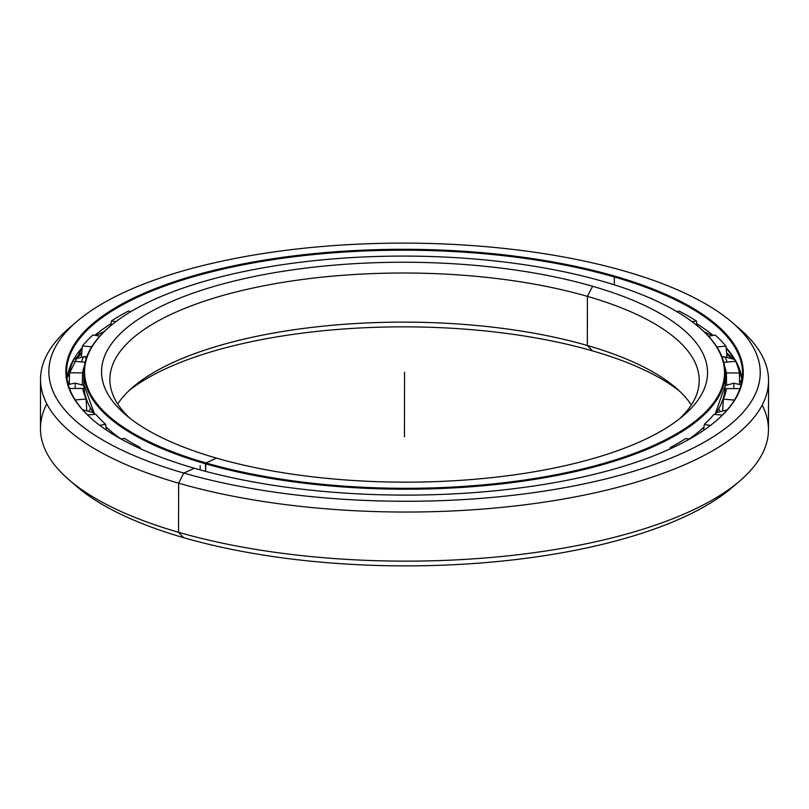 <?xml version="1.0" encoding="UTF-8"?>
<svg xmlns="http://www.w3.org/2000/svg" width="809" height="809" viewBox="0 0 809 809"><rect width="100%" height="100%" fill="white"/><g stroke="black" fill="none" stroke-linecap="round" stroke-linejoin="round"><path stroke-width="1.21" d="M129.41 417.818A294.668 106.93 -179.9 0 1 230.049 293.515A294.668 106.93 -179.9 0 1 587.425 296.377L592.603 286.265A302.991 109.953 0.1 0 0 221.11 284.404A302.991 109.953 0.1 0 0 125.405 414.532A302.991 109.953 0.1 0 0 216.509 458.127A302.991 109.953 -179.9 0 1 166.978 303.597A302.991 109.953 -179.9 0 1 592.603 286.265A302.991 109.953 -179.9 0 1 642.134 440.794A302.991 109.953 -179.9 0 1 216.509 458.127A302.991 109.953 0.1 0 0 683.554 415.502A302.991 109.953 0.1 0 0 592.603 286.265L587.425 296.377A294.668 106.93 0.1 0 0 276.284 283.484A294.668 106.93 0.1 0 0 109.872 379.431A294.668 106.93 0.1 0 0 129.41 417.818M699.674 327.766A320.677 116.365 -179.9 0 1 725.228 373.404A320.677 116.365 -179.9 0 1 544.123 477.816A320.677 116.365 -179.9 0 1 205.537 463.79L205.971 462.94L205.537 463.79A320.677 116.365 0.1 0 0 598.7 465.751A320.677 116.365 0.1 0 0 699.987 328.039L699.35 327.493A319.98 116.112 -179.9 0 1 598.286 464.902A319.98 116.112 -179.9 0 1 205.971 462.94A319.98 116.112 -179.9 0 1 109.913 326.462A319.98 116.112 -179.9 0 1 603.14 281.451A319.98 116.112 -179.9 0 1 699.35 327.493M109.913 326.462L109.276 327.008A320.677 116.365 0.1 0 0 205.537 463.79L205.526 471.344L205.537 463.79A320.677 116.365 -179.9 0 1 83.883 372.282A320.677 116.365 -179.9 0 1 109.599 326.735M689.046 439.065A320.677 116.365 0.1 0 0 704.002 427.01A320.677 116.365 -179.9 0 1 689.046 439.065A320.647 116.354 0.1 0 0 704.002 427.041A320.647 116.354 -179.9 0 1 696.074 433.877A320.647 116.354 -179.9 0 1 689.076 439.075M724.783 379.451A320.677 116.365 -179.9 0 1 715.045 414.481A320.647 116.354 0.1 0 0 720.556 405.167A320.647 116.354 -179.9 0 1 715.055 414.481A320.677 116.365 0.1 0 0 725.208 385.509L725.228 373.404M88.444 404.065A320.647 116.354 0.1 0 0 94.613 414.38A320.677 116.365 -179.9 0 1 84.308 378.339M105.969 426.98A320.647 116.354 0.1 0 0 121.097 438.974A320.647 116.354 -179.9 0 1 112.825 432.855L105.969 426.98M121.138 438.974A320.677 116.365 -179.9 0 1 105.969 426.95A320.677 116.365 0.1 0 0 121.138 438.974M129.46 390.221A302.991 109.953 -179.9 0 1 592.491 350.873L587.334 345.483A294.668 106.93 0.1 0 0 133.121 386.935A294.668 106.93 0.1 0 0 117.699 404.004A294.668 106.93 -179.9 0 1 587.334 345.483L587.425 296.377L587.334 345.483A294.668 106.93 -179.9 0 1 691.301 404.996A294.668 106.93 0.1 0 0 675.94 387.885A294.668 106.93 0.1 0 0 587.334 345.483L592.491 350.873A302.991 109.953 -179.9 0 1 679.59 391.182A302.991 109.953 0.1 0 0 592.491 350.873A302.991 109.953 0.1 0 0 129.46 390.221M679.54 418.779A294.668 106.93 0.1 0 0 699.219 380.463A294.668 106.93 0.1 0 0 587.425 296.377A294.668 106.93 -179.9 0 1 679.54 418.779M83.863 384.386A320.677 116.365 0.1 0 0 94.623 414.38L83.863 384.386L83.883 372.282M216.509 458.127L205.971 462.94A319.98 116.112 0.1 0 0 655.452 444.637A319.98 116.112 0.1 0 0 603.14 281.451A319.98 116.112 0.1 0 0 153.659 299.755A319.98 116.112 0.1 0 0 205.971 462.94L205.526 471.344M76.774 357.73A347.819 126.214 -179.9 0 1 81.749 352.957A347.819 126.214 0.1 0 0 76.774 357.73M81.79 352.481A347.749 126.194 0.1 0 0 76.056 358.023A347.749 126.194 -179.9 0 1 81.79 352.481M726.664 353.391A347.819 126.214 -179.9 0 1 731.184 357.649A347.819 126.214 0.1 0 0 726.664 353.391M731.882 357.922A347.749 126.194 0.1 0 0 726.613 352.906A347.749 126.194 -179.9 0 1 731.882 357.922M40.531 379.31L40.45 428.416A364.01 132.089 0.1 0 0 178.546 532.282L183.694 537.682A355.687 129.076 0.1 0 0 731.963 487.645L739.638 481.082A364.01 132.089 -179.9 0 1 178.546 532.282A364.01 132.089 0.1 0 0 562.892 548.219A364.01 132.089 0.1 0 0 768.469 429.69L768.55 380.584A364.01 132.089 -179.9 0 1 562.973 499.113A364.01 132.089 -179.9 0 1 178.627 483.185A364.01 132.089 0.1 0 0 624.922 485.41A364.01 132.089 0.1 0 0 739.901 329.091L732.256 322.508A355.687 129.076 -179.9 0 1 619.906 475.247A355.687 129.076 -179.9 0 1 183.805 473.073L178.627 483.185L178.546 532.282L178.627 483.185A364.01 132.089 -179.9 0 1 40.531 379.31A364.01 132.089 -179.9 0 1 73.346 324.642M762.169 405.127A364.01 132.089 -179.9 0 1 739.638 481.082M730.274 357.345A347.749 126.194 0.1 0 0 726.725 354.039A347.749 126.194 -179.9 0 1 730.274 357.345M712.051 334.532A338.031 122.665 0.1 0 0 696.873 323.853A338.031 122.665 -179.9 0 1 713.174 335.432A338.01 122.655 0.1 0 0 696.862 323.812A338.01 122.655 -179.9 0 1 713.204 335.432L712.051 334.532M111.015 323.671A338.01 122.655 0.1 0 0 94.886 335.3A338.01 122.655 -179.9 0 1 111.015 323.671M82.285 347.445A338.01 122.655 0.1 0 0 66.955 378.309A338.01 122.655 -179.9 0 1 82.285 347.445A338.031 122.665 0.1 0 0 71.404 363.686A338.031 122.665 -179.9 0 1 82.275 347.476L66.955 378.309M94.906 335.31A338.031 122.665 -179.9 0 1 111.015 323.711A338.031 122.665 0.1 0 0 97.191 333.46A338.031 122.665 0.1 0 0 94.906 335.31L97.191 333.46L94.906 335.3M614.314 284.829L614.334 276.981A338.01 122.655 0.1 0 0 257.444 262.187A338.01 122.655 0.1 0 0 66.55 372.251A338.01 122.655 0.1 0 0 92.833 419.79A338.01 122.655 -179.9 0 1 200.238 274.817A338.01 122.655 -179.9 0 1 614.334 276.981L614.759 276.142A338.698 122.907 0.1 0 0 199.489 274.059A338.698 122.907 0.1 0 0 92.509 419.517A338.698 122.907 0.1 0 0 194.352 468.249A338.698 122.907 -179.9 0 1 138.976 295.518A338.698 122.907 -179.9 0 1 614.759 276.142A338.698 122.907 -179.9 0 1 670.135 448.884A338.698 122.907 -179.9 0 1 194.352 468.249A338.698 122.907 0.1 0 0 716.43 420.609A338.698 122.907 0.1 0 0 614.759 276.142L614.334 276.981A338.01 122.655 -179.9 0 1 716.117 420.882A338.01 122.655 0.1 0 0 742.561 373.434A338.01 122.655 0.1 0 0 614.334 276.981L614.314 284.829M77.037 321.355L69.362 327.918A364.01 132.089 0.1 0 0 178.627 483.185L183.805 473.073A355.687 129.076 -179.9 0 1 77.037 321.355A355.687 129.076 -179.9 0 1 625.306 271.318A355.687 129.076 -179.9 0 1 732.256 322.508M735.927 325.794A364.01 132.089 -179.9 0 1 768.55 380.584M194.352 468.249L183.805 473.073A355.687 129.076 0.1 0 0 683.453 452.727A355.687 129.076 0.1 0 0 625.306 271.318A355.687 129.076 0.1 0 0 125.658 291.665A355.687 129.076 0.1 0 0 183.805 473.073L178.627 483.185L178.546 532.282A364.01 132.089 -179.9 0 1 69.099 479.909A364.01 132.089 -179.9 0 1 46.831 403.873M742.136 379.482L737.029 363.403L726.108 347.678A338.01 122.655 -179.9 0 1 742.136 379.482A338.01 122.655 0.1 0 0 726.108 347.658A338.031 122.665 -179.9 0 1 737.737 364.849M77.694 357.386A347.749 126.194 -179.9 0 1 81.689 353.604A347.749 126.194 0.1 0 0 77.694 357.386M735.654 484.358A355.687 129.076 -179.9 0 1 183.694 537.682A355.687 129.076 -179.9 0 1 73.073 483.206A355.687 129.076 0.1 0 0 76.744 486.492A355.687 129.076 0.1 0 0 183.694 537.682L178.546 532.282L183.694 537.682M83.873 411.114A17.333 3.661 -94.7 0 0 82.73 409.85A17.333 3.661 85.3 0 1 83.873 411.114M75.217 388.472L75.176 383.102L75.217 388.472M73.71 359.307L84.591 356.567A17.333 3.529 94.7 0 0 81.537 361.936A17.333 3.529 -85.3 0 1 84.591 356.567A17.333 3.529 -85.3 0 1 86.078 358.751M722.538 358.286A17.333 3.661 85.3 0 1 723.893 356.688A17.333 3.661 85.3 0 1 727.048 362.068A17.333 3.661 -94.7 0 0 723.893 356.688L734.885 359.509M725.208 385.529L733.844 383.223L733.894 388.593L733.844 383.223L741.084 384.811M727.21 409.87A17.333 3.529 94.7 0 0 725.39 411.923A17.333 3.529 -85.3 0 1 727.21 409.87M648.848 297.57A335.654 121.805 -179.9 0 1 652.175 298.875L652.175 298.875A335.654 121.805 0.1 0 0 648.848 297.57M679.135 311.101A335.654 121.805 -179.9 0 1 696.387 321.001L697.176 325.653L696.387 321.001A335.654 121.805 0.1 0 0 679.135 311.101L677.012 311.718L679.135 311.101M715.207 335.078A335.654 121.805 -179.9 0 1 725.956 346.121L726.978 356.708L725.956 346.121A335.654 121.805 0.1 0 0 715.207 335.078L708.532 336.251L715.207 335.078M735.694 361.35A335.654 121.805 -179.9 0 1 739.416 372.979L739.638 384.224L739.416 372.979A335.654 121.805 0.1 0 0 735.694 361.35L723.792 362.341L735.694 361.35M739.598 389.554L739.578 388.603A335.654 121.805 -179.9 0 1 739.193 390.636A335.654 121.805 0.1 0 0 739.578 388.603L739.598 389.554M84.389 365.789A322.619 117.072 0.1 0 0 82.569 372.848L82.326 384.639L82.569 372.848L69.503 372.848L69.281 384.133L69.503 372.848L82.569 372.848A322.619 117.072 -179.9 0 1 84.389 365.789M82.73 388.472A322.619 117.072 0.1 0 0 86.118 399.039L86.725 409.961L86.118 399.039L75.217 399.939L86.118 399.039A322.619 117.072 -179.9 0 1 82.73 388.472L69.665 388.472A335.654 121.805 0.1 0 0 69.857 389.463A335.654 121.805 -179.9 0 1 69.665 388.472L82.73 388.472M95.846 414.279A322.619 117.072 0.1 0 0 105.625 424.31L106.363 430.034L105.625 424.31L99.76 425.342L105.625 424.31A322.619 117.072 -179.9 0 1 95.846 414.279L87.584 414.956L95.846 414.279M124.444 438.397A322.619 117.072 0.1 0 0 140.129 447.397L140.392 448.722L140.129 447.397L138.521 447.862L140.129 447.397A322.619 117.072 -179.9 0 1 124.444 438.397L121.016 438.994L124.444 438.397M670.014 448.934L670.307 447.498A322.619 117.072 0.1 0 0 685.799 438.498L689.399 439.125L685.799 438.498A322.619 117.072 -179.9 0 1 670.307 447.498L670.014 448.934M703.557 430.388L704.336 424.422A322.619 117.072 0.1 0 0 713.912 414.39L722.356 415.088L713.912 414.39A322.619 117.072 -179.9 0 1 704.336 424.422L710.383 425.483L704.336 424.422L703.557 430.388M722.73 410.102L723.337 399.161A322.619 117.072 0.1 0 0 726.512 388.593L739.578 388.603L726.512 388.593A322.619 117.072 -179.9 0 1 723.337 399.161L734.43 400.081L723.337 399.161L722.73 410.102M726.593 384.811L726.361 372.969A322.619 117.072 0.1 0 0 724.743 366.912A322.619 117.072 -179.9 0 1 726.361 372.969L739.416 372.979L726.361 372.969L726.593 384.811M85.097 362.23L73.002 361.229A335.654 121.805 0.1 0 0 69.503 372.848A335.654 121.805 -179.9 0 1 73.002 361.229L85.097 362.23M82.427 345.999L81.406 356.597L82.427 345.999L91.741 346.768L82.427 345.999A335.654 121.805 -179.9 0 1 92.954 334.966A335.654 121.805 0.1 0 0 82.427 345.999M99.81 336.16L92.954 334.966L99.81 336.16M111.49 320.89L110.651 325.845L111.49 320.89L115.889 321.658L111.49 320.89A335.654 121.805 -179.9 0 1 128.54 310.99A335.654 121.805 0.1 0 0 111.49 320.89M130.815 311.657L128.54 310.99L130.815 311.657M155.257 298.784L155.257 298.784A335.654 121.805 -179.9 0 1 160.526 296.721A335.654 121.805 0.1 0 0 155.257 298.784M692.16 321.739L696.387 321.001L692.16 321.739M716.845 346.879L725.956 346.121L716.845 346.879M672.036 448.004L670.307 447.498L672.036 448.004M404.439 436.799L404.561 372.201M200.157 469.887L200.157 465.6M699.542 431.015L704.002 427.041M715.055 414.481L725.208 385.509M69.099 479.909L76.744 486.492M82.619 409.728L93.399 412.671M83.873 385.438L75.176 383.102L68.229 384.548M90.628 408.272L89.212 410.598M67.41 381.079L69.22 384.154M84.591 356.567L86.735 356.88M104.331 331.498L95.917 335.482M704.022 331.68L712.092 335.624M742.015 378.622L739.628 383.739M723.893 356.688L722.033 356.941M718.635 408.879L719.909 410.871M727.22 409.87L716.278 412.701"/></g></svg>

